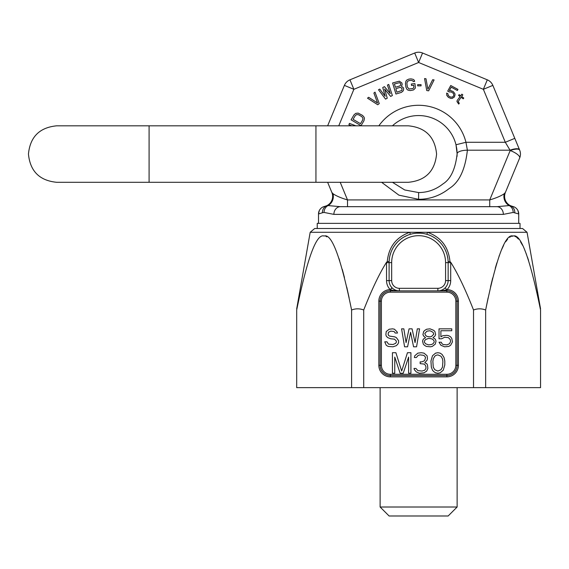 <?xml version="1.0" encoding="UTF-8"?>
<svg xmlns="http://www.w3.org/2000/svg" width="569" height="569" viewBox="0 0 569 569"><rect width="100%" height="100%" fill="white"/><g stroke="black" fill="none" stroke-linecap="round" stroke-linejoin="round"><path stroke-width="0.85" d="M389.125 261.52L387.261 261.655L386.536 262.252C379.466 273.426 371.863 289.329 363.719 309.984L363.719 387.645L296.691 387.645L296.691 309.984L299.166 297.843M363.719 309.984C359.679 308.455 355.639 308.455 351.592 309.984L351.592 387.645M448.123 261.52L449.979 261.655L450.705 262.252C457.775 273.419 465.378 289.329 473.522 309.984C477.562 308.455 481.609 308.455 485.649 309.984C496.324 257.814 505.478 233.176 513.096 236.057C520.72 233.176 529.874 257.814 540.55 309.984C540.55 308.455 540.55 308.455 540.55 309.984C540.55 308.455 540.55 308.455 540.55 309.984L540.55 387.645L363.719 387.645M473.522 309.984L473.522 387.645M386.536 262.252A32.084 32.084 0 0 0 386.536 262.636L386.536 280.609A12.838 12.838 0 0 0 390.206 289.593L392.041 287.793M437.874 288.305A7.703 7.703 0 0 0 445.577 280.609L445.577 262.636A26.949 26.949 0 0 0 418.62 235.687A26.949 26.949 0 0 0 391.671 262.636L391.671 280.609A7.703 7.703 0 0 0 399.367 288.305L437.874 288.305L437.874 290.873A10.27 10.27 0 0 0 448.144 280.609L448.144 262.636A29.517 29.517 0 0 0 418.62 233.119A29.517 29.517 0 0 0 389.104 262.636L389.104 280.609A10.27 10.27 0 0 0 399.367 290.873L437.874 290.873C442.234 290.731 445.228 290.325 446.857 289.649L445.058 287.935L446.857 289.649L446.857 290.873A10.27 10.27 0 0 1 457.127 301.143L457.127 365.312A10.27 10.27 0 0 1 446.857 375.583L390.384 375.583A10.27 10.27 0 0 1 380.12 365.312L380.12 301.143A10.27 10.27 0 0 1 390.384 290.873L399.367 290.873C395 290.731 392.005 290.325 390.384 289.649L390.384 292.16L446.857 292.16A8.983 8.983 0 0 1 455.84 301.143L455.84 365.312A8.983 8.983 0 0 1 446.857 374.295L390.384 374.295A8.983 8.983 0 0 1 381.401 365.312L381.401 301.143L381.401 365.312L378.833 365.312L378.833 301.143A11.551 11.551 0 0 1 390.206 289.593L392.183 287.935M447.846 258.482L447.27 255.517M446.395 252.629L445.228 249.855M443.792 247.216L443.564 246.846M442.654 245.488L442.085 244.727M440.733 243.077L440.129 242.415M437.938 240.31L436.437 239.101M435.534 238.439L432.909 236.804M430.029 235.41L427.646 234.535M426.786 234.272L425.057 233.831M423.428 233.51L422.923 233.432M420.697 233.19L416.536 233.19M414.317 233.432L413.791 233.518M412.184 233.831L410.455 234.272M407.454 235.31L404.701 236.604M402.112 238.169L401.024 238.937M400.114 239.641L399.694 239.983M397.489 242.024L395.505 244.286M395.441 244.357L393.755 246.733M392.261 249.35L391.927 250.026M391.038 252.124L390.092 255.061M389.438 258.198L389.146 260.958M325.888 236.37L326.862 236.818M338.982 258.539L339.665 260.616M342.282 269.372L344.444 277.523M346.756 287.117L349.103 297.758M296.691 309.984C296.691 308.455 296.691 308.455 296.691 309.984C296.691 308.455 296.691 308.455 296.691 309.984C307.374 257.814 316.52 233.176 324.145 236.057C331.763 233.176 340.916 257.814 351.592 309.984M410.327 234.307L409.808 232.287L310.19 232.287L314.707 228.496L522.534 228.496L527.05 232.287L409.808 232.287C396.173 237.159 388.663 246.953 387.261 261.655M449.979 261.655C448.564 246.932 441.046 237.138 427.433 232.287L426.914 234.307M485.649 387.645L485.649 309.984L488.117 297.843M490.535 286.89L492.697 277.928M495.258 268.312L496.872 262.842M499.041 256.278L499.354 255.396M501.574 249.72L503.608 245.353M505.67 241.768L507.669 239.115M509.618 237.316L510.357 236.832M511.367 236.363L513.103 236.057M514.845 236.37L515.813 236.818M516.602 237.323L518.537 239.115M520.528 241.768L522.584 245.331M524.703 249.898L526.545 254.578M527.442 257.081L528.544 260.382M439.339 290.766L440.626 290.496M441.764 290.105L442.767 289.635M443.649 289.095L444.41 288.526M378.833 365.312A11.551 11.551 0 0 0 390.384 376.863L446.857 376.863A11.551 11.551 0 0 0 458.408 365.312L458.408 301.143A11.551 11.551 0 0 0 447.035 289.593A12.838 12.838 0 0 0 450.705 280.609L448.144 280.609A10.27 10.27 0 0 1 437.874 290.873L446.857 290.873L446.857 292.16M392.83 288.526L393.592 289.095M396.223 290.382L395.476 290.105M396.614 290.496L397.902 290.766M432.867 361.45L433.251 358.826L434.794 356.208L435.946 355.333L437.874 354.892L440.954 356.208L442.497 358.826L442.881 361.45L442.497 367.126L440.954 369.75L437.874 371.059L434.794 369.75L433.251 367.126L432.867 361.45M408.613 357.083L408.613 373.243L410.918 373.243L410.918 352.709L407.454 352.709L401.678 371.059L395.903 352.709L392.439 352.709L392.439 373.243L394.751 373.243L394.751 357.083L400.142 373.243L403.222 373.243L408.613 357.083M426.707 371.059L427.86 368.442L427.475 364.942L426.707 363.634L424.78 362.759L427.091 360.141L427.475 358.392L427.091 355.767L424.012 353.15L421.316 352.709L417.852 353.15L414.773 355.767L414.388 357.517L416.309 357.517L418.236 355.333L420.164 354.892L423.628 355.333L424.78 356.208L425.555 357.517L424.78 360.141L424.012 361.009L421.7 361.884L420.164 361.884L420.164 363.634L424.012 364.068L425.164 364.942L425.939 366.692L425.939 368.442L424.78 370.184L422.084 371.059L417.852 370.625L415.925 368.442L414.004 368.442L414.388 369.75L416.309 371.934L419.389 373.243L424.012 372.809L426.707 371.059M430.939 361.009L431.33 367.126L432.483 370.184L433.635 371.5L435.562 372.809L437.874 373.243L440.186 372.809L443.265 370.184L444.802 364.942L444.802 361.009L444.033 357.517L442.106 354.459L440.186 353.15L437.874 352.709L435.562 353.15L432.483 355.767L430.939 361.009M395.227 333.043L397.468 333.043L397.098 331.898L394.473 329.223L392.603 328.839L389.239 329.223L386.244 331.514L385.867 334.572L386.244 336.101L387.738 337.63L390.732 338.775L394.473 339.16L396.351 341.073L396.351 342.218L395.597 343.363L392.98 344.515L388.485 344.131L386.991 341.834L384.744 341.834L386.244 345.276L388.115 346.421L392.98 346.806L396.351 345.66L397.845 344.131L398.592 342.602L398.592 340.689L396.351 337.63L394.85 336.869L389.609 336.101L388.485 335.34L388.115 334.188L388.485 332.282L390.732 331.13L394.104 331.514L395.227 333.043M407.582 346.806L410.576 332.282L413.571 346.806L416.565 346.806L419.559 328.839L417.312 328.839L415.064 342.602L412.07 328.839L409.075 328.839L406.081 342.602L403.834 328.839L401.586 328.839L404.58 346.806L407.582 346.806M425.548 337.63L423.3 339.16L422.554 341.073L423.3 344.131L424.424 345.276L426.295 346.421L430.413 346.806L432.284 346.421L435.278 344.131L436.032 341.073L435.278 339.16L433.03 337.63L434.908 336.101L435.655 334.572L434.908 331.514L433.784 330.369L430.036 328.839L426.672 329.223L424.801 330.369L423.677 331.514L422.923 334.572L423.677 336.101L425.548 337.63M428.542 344.892L425.548 343.747L424.424 342.218L424.424 341.073L425.548 339.544L428.542 338.399L431.537 338.775L433.03 339.544L434.154 341.073L434.154 342.218L433.03 343.747L431.537 344.515L428.542 344.892M430.036 330.753L433.03 332.282L433.784 334.188L431.537 336.485L430.036 336.869L427.042 336.485L425.548 335.34L424.801 333.427L427.042 331.13L430.036 330.753M441.644 338.775L444.638 337.246L448.379 337.63L450.257 339.544L450.627 341.457L449.503 343.747L446.885 344.892L443.144 344.515L442.021 343.747L441.267 342.218L439.026 342.218L440.897 345.276L444.638 346.806L448.756 346.421L450.627 345.276L452.497 341.834L451.75 338.399L450.627 336.869L448.756 335.717L446.885 335.34L442.767 335.717L440.897 336.869L440.897 330.753L451.75 330.753L451.75 328.839L439.026 328.839L439.026 338.775L441.644 338.775M457.127 387.645L457.127 507.007L380.12 507.007L380.12 387.645M457.127 507.007L448.144 515.991L389.104 515.991L380.12 507.007M520.016 228.496L520.016 223.361L317.232 223.361L317.232 228.496M456.075 145.116L455.989 144.761A38.507 38.507 0 0 0 392.446 125.82A38.507 38.507 0 0 1 455.989 144.761L457.127 153.772C455.42 169.093 450.662 179.164 442.846 183.986C435.669 189.655 427.596 192.514 418.62 192.564L418.62 199.314L398.926 195.167L381.6 182.293M456.608 147.791L456.964 150.529M392.446 182.293L404.708 189.961L418.62 192.564M338.754 125.82L353.875 89.312L349.949 79.824A10.27 10.27 0 0 0 344.387 85.386L353.875 89.312L418.62 62.49L422.554 53.009A10.27 10.27 0 0 0 414.694 53.009L418.62 62.49L483.366 89.312L487.299 79.824L422.554 53.009L487.299 79.824A10.27 10.27 0 0 1 492.854 85.386L519.668 150.131A10.27 10.27 0 0 1 519.668 157.983L505.379 192.478A10.27 10.27 0 0 0 510.578 205.743M344.387 85.386L327.637 125.82M340.212 182.293L347.51 199.925C341.016 198.005 336.179 195.928 333 193.709L331.862 192.478L327.637 182.293L331.862 192.478A10.27 10.27 0 0 1 326.663 205.743M327.637 182.293L331.862 192.478A10.27 10.27 0 0 1 326.634 205.75L324.565 206.44A7.703 7.703 -18.1 0 0 318.512 213.965L319.309 210.558L318.512 213.965L322.431 212.756A7.703 7.34 -114.5 0 1 326.634 205.75L324.565 206.44M518.729 223.361L518.729 213.965A7.703 7.703 18.1 0 0 512.676 206.44L510.606 205.75L512.676 206.44M318.512 223.361L318.512 213.965M322.431 212.756L324.053 212.436L333.882 214.378L503.359 214.378L513.188 212.436L518.729 213.965L517.939 210.558L518.729 213.965M333 193.709A10.27 9.701 -90 0 1 328.036 205.565L340.397 206.682L328.036 205.565A7.703 7.276 -90.2 0 0 324.053 212.436M355.86 125.82L349.416 123.395L348.904 124.746L351.756 125.82M354.01 114.846L351.08 119.824L361.031 125.692L363.961 120.713L364.423 118.473L364.068 117.143L362.531 115.4L358.171 113.11L355.746 113.359L354.01 114.846M353.079 119.326L355.284 115.599L356.77 114.518L358.619 114.774L361.799 116.645L362.915 118.139L362.695 119.967L360.49 123.701L353.079 119.326M379.253 103.565L375.014 92.15L373.89 93.053L377.581 103.017L368.641 97.278L367.517 98.181L377.752 104.767L379.253 103.565M387.254 98.217L384.63 89.049L390.668 96.431L392.368 95.542L388.727 84.411L387.446 85.08L390.263 93.593L384.459 86.644L382.752 87.534L385.149 96.268L379.765 89.098L378.492 89.767L385.547 99.106L387.254 98.217M401.38 86.232L402.176 84.71L401.913 82.989L399.36 81.189L392.61 82.967L395.932 94.027L401.465 92.363L403.257 90.798L403.684 88.878L403.329 87.697L401.38 86.232M394.417 83.963L399.559 82.676L400.604 83.643L400.725 84.888L399.787 85.94L395.405 87.256L394.417 83.963M402.02 88.351L401.892 90.443L396.892 92.199L395.832 88.672L400.206 87.356L402.02 88.351M415.356 87.249L414.922 83.586L411.337 84.02L411.515 85.485L413.663 85.222L413.898 87.178L413.087 88.508L409.026 88.999L407.326 86.972L406.892 83.309L407.404 81.516L408.99 80.585L411.138 80.329L412.895 80.862L413.222 81.566L414.659 81.395L414.275 80.201L413.201 79.34L410.96 78.863L408.812 79.119L406.75 80.108L405.91 81.203L405.455 83.487L405.896 87.142L406.871 89.255L407.945 90.115L410.185 90.592L413.499 89.945L415.235 88.252L415.356 87.249M421.039 85.883L421.053 84.653L417.689 84.617L417.667 85.841L421.039 85.883M428.649 90.82L434.097 79.93L432.668 79.731L427.902 89.226L425.996 78.771L424.566 78.565L426.743 90.549L428.649 90.82M449.19 91.943L451.352 91.993L453.351 93.352L453.827 95.009L453.45 96.204L452.12 97.157L450.285 97L448.287 95.642L447.924 93.771L446.658 93.088L446.779 95.386L448.429 97.399L450.876 98.437L452.284 98.366L454.396 96.986L455.022 94.817L454.859 93.608L453.209 91.595L450.762 90.556L449.354 90.635L451.224 87.171L457.362 90.492L457.945 89.411L450.748 85.521L447.711 91.14L449.19 91.943M459.29 103.295L458.187 101.552L461.068 97.263L463.194 98.842L463.778 98.053L461.651 96.474L462.825 94.895L461.857 94.177L460.684 95.756L459.14 94.61L458.557 95.4L460.101 96.545L457.17 100.493L456.971 101.574L458.706 104.084L459.29 103.295M414.694 53.009L349.949 79.824L414.694 53.009A10.27 10.27 0 0 1 422.554 53.009M456.815 149.163L455.989 144.761L465.947 142.286L505.308 142.286L483.366 89.312L492.854 85.386A10.27 10.27 0 0 0 487.299 79.824M457.056 156.368L457.127 153.772A10.27 3.514 -0.4 0 1 467.391 150.188L510.037 150.188L505.308 142.286L514.796 138.352L519.518 149.768A10.27 3.272 -22.5 0 0 510.037 150.188L510.187 150.543A10.27 3.272 22.5 0 1 519.668 157.983L505.379 192.478A10.27 10.27 0 0 0 510.606 205.75L509.212 205.565L510.606 205.75A7.703 7.34 -65.5 0 1 514.81 212.756M503.359 214.378A7.703 6.515 -90 0 0 496.844 206.682L509.212 205.565A7.703 7.276 -89.8 0 1 513.188 212.436M496.737 206.682L340.397 206.682A7.703 6.515 -90 0 0 333.882 214.378M519.668 150.131A10.27 10.27 0 0 1 519.668 157.983A10.27 10.27 0 0 0 519.668 150.131A10.27 3.272 -22.5 0 0 510.187 150.543L489.731 199.925L347.51 199.925L347.51 206.675L343.932 206.682L494.369 206.682L343.932 206.682M519.668 157.983L505.379 192.478L504.241 193.709C501.061 195.928 496.225 198.005 489.731 199.925L489.731 206.675M378.854 125.82A48.77 48.77 0 0 1 465.947 142.278L467.391 150.188C465.236 169.583 459.211 182.343 449.304 188.453C440.214 195.636 429.986 199.257 418.62 199.314M450.705 280.609L450.705 262.636A32.084 32.084 0 0 0 450.705 262.252M386.536 280.609L389.104 280.609A10.27 10.27 0 0 0 399.367 290.873L399.367 288.305M386.536 262.636L391.671 262.636M391.671 280.609L389.104 280.609M445.577 262.636L450.705 262.636M445.577 280.609L448.144 280.609M458.408 301.143L455.84 301.143M458.408 365.312L455.84 365.312M446.857 376.863L446.857 374.295M390.384 376.863L390.384 374.295M378.833 301.143L381.401 301.143A8.983 8.983 0 0 1 390.384 292.16M504.241 193.709A10.27 9.701 -90 0 0 509.212 205.565M149.092 182.293L149.092 125.82L56.687 125.82C39.531 127.492 30.121 136.909 28.45 154.057C30.121 171.205 39.538 180.622 56.687 182.293L315.944 182.293L315.944 125.82L149.092 125.82M310.19 232.287L296.691 308.839M527.05 232.287L540.55 308.839M444.645 288.327L444.033 288.824M443.208 289.379L442.789 289.621M440.74 290.467L439.673 290.716M398.428 290.83L397.126 290.624M393.207 288.817L392.61 288.334M457.127 153.772L456.871 149.675M340.504 206.682L340.902 206.682M342.879 206.682L347.51 206.675M315.944 125.82L408.357 125.82C425.505 127.492 434.915 136.909 436.587 154.057C434.915 171.205 425.505 180.622 408.357 182.293L315.944 182.293"/></g></svg>
